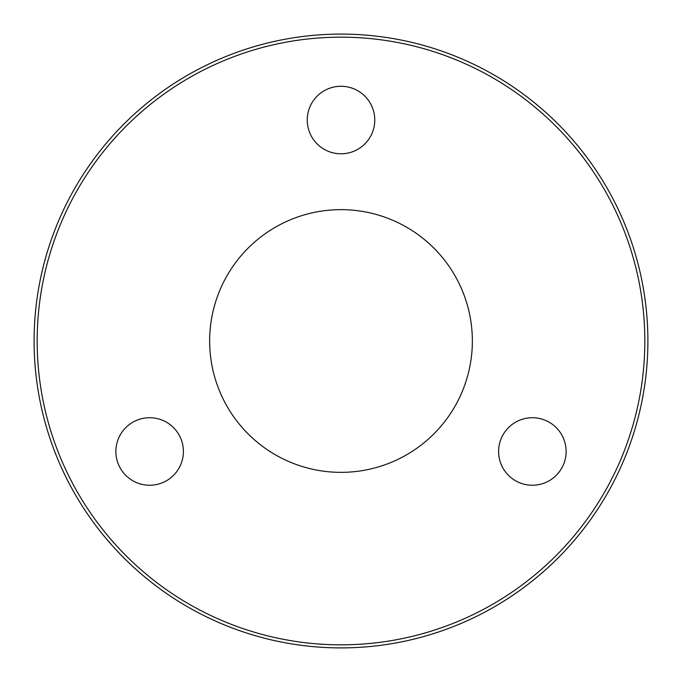 <?xml version="1.0" encoding="UTF-8"?>
<svg xmlns="http://www.w3.org/2000/svg" width="682" height="682" viewBox="0 0 682 682"><rect width="100%" height="100%" fill="white"/><g stroke="black" fill="none" stroke-linecap="round" stroke-linejoin="round"><path stroke-width="1.02" d="M644.831 341A303.831 303.831 0 0 0 341 37.169A303.831 303.831 0 0 0 37.169 341A303.831 303.831 0 0 0 341 644.831A303.831 303.831 0 0 0 644.831 341M34.1 341A306.9 306.9 0 0 1 341 34.1A306.9 306.9 0 0 1 647.9 341A306.9 306.9 0 0 1 341 647.9A306.9 306.9 0 0 1 34.1 341M115.88 451.484A33.759 33.759 0 0 0 149.639 485.243A33.759 33.759 0 0 0 183.398 451.484A33.759 33.759 0 0 0 149.639 417.725A33.759 33.759 0 0 0 115.88 451.484M498.602 451.484A33.759 33.759 0 0 0 532.361 485.243A33.759 33.759 0 0 0 566.12 451.484A33.759 33.759 0 0 0 532.361 417.725A33.759 33.759 0 0 0 498.602 451.484M307.241 120.032A33.759 33.759 0 0 0 341 153.791A33.759 33.759 0 0 0 374.759 120.032A33.759 33.759 0 0 0 341 86.273A33.759 33.759 0 0 0 307.241 120.032M209.647 341A131.353 131.353 0 0 0 341 472.353A131.353 131.353 0 0 0 472.353 341A131.353 131.353 0 0 0 341 209.647A131.353 131.353 0 0 0 209.647 341"/></g></svg>
